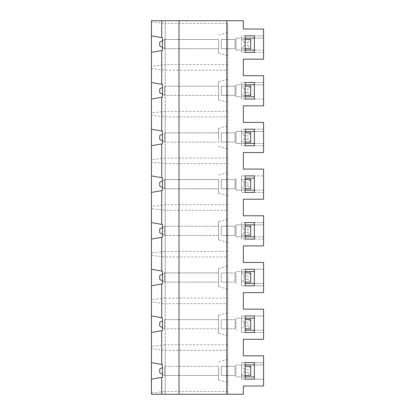 <?xml version="1.0" encoding="UTF-8"?>
<svg xmlns="http://www.w3.org/2000/svg" width="415" height="415" viewBox="0 0 415 415"><rect width="100%" height="100%" fill="white"/><g stroke="black" fill="none" stroke-linecap="round" stroke-linejoin="round"><path stroke-width="0.31" stroke-dasharray="2.08 1.56" d="M165.222 394.25L227.721 394.25L151.439 394.25L165.222 394.25L165.222 391.459L151.439 393.046L151.439 394.25L151.439 20.75L165.222 20.75L165.222 23.541L227.721 23.541L227.721 394.25L227.721 23.541M254.369 364.93L263.561 364.93L263.561 362.637L263.561 385.981L243.34 385.981L243.34 394.25L151.439 394.25L151.439 379.175L151.439 393.046M254.369 376.882L235.99 376.882L235.99 364.93L263.561 364.93L263.561 355.831L243.34 355.831L243.34 339.294L263.561 339.294L263.561 330.195L245.182 330.195M254.369 379.175L263.561 379.175L254.369 379.175L254.369 362.637L263.561 362.637L254.369 362.637M245.182 379.175L241.504 379.175L245.182 379.175L245.182 362.637L241.504 362.637L245.182 362.637M245.182 375.502L241.504 375.502L241.504 376.882L235.99 376.882L235.99 364.93L241.504 364.93L241.504 362.637L241.504 379.175L241.504 376.882L245.182 376.882M227.721 391.459L165.222 391.459L165.222 344.772L151.439 346.359L151.439 362.637L151.439 348.766L165.222 350.353L227.721 350.353M151.439 346.359L151.439 348.766M254.369 285.8L263.561 285.8L254.369 285.8L254.369 269.262L263.561 269.262L263.561 285.8L263.561 283.507L245.182 283.507M245.182 285.8L241.504 285.8L245.182 285.8L245.182 269.262L241.504 269.262L241.504 285.8L241.504 269.262L245.182 269.262M254.369 283.507L263.561 283.507L263.561 292.606L243.34 292.606L243.34 309.144L263.561 309.144L263.561 332.488L254.369 332.488L263.561 332.488L263.561 330.195L254.369 330.195M226.798 394.25L226.798 20.75M165.222 20.75L227.721 20.75L151.439 20.75L151.439 35.825L151.439 21.954L165.222 23.541L165.222 64.647L151.439 66.234L151.439 52.363L151.439 82.512L151.439 68.641L165.222 70.228L227.721 70.228M227.721 64.647L165.222 64.647L165.222 111.334L151.439 112.922L151.439 129.2L151.439 115.329L165.222 116.916L227.721 116.916M151.439 66.234L151.439 68.641M254.369 38.118L263.561 38.118L263.561 29.019L243.34 29.019L243.34 20.75L151.439 20.75L151.439 21.954M254.369 35.825L263.561 35.825L263.561 52.363L254.369 52.363L254.369 35.825L263.561 35.825L263.561 38.118L235.99 38.118L235.99 50.07L245.182 50.07M250.696 39.498L241.504 39.498L241.504 35.825L245.182 35.825L245.182 52.363L241.504 52.363L241.504 48.69L250.696 48.69L250.696 39.498L247.937 42.257L247.937 45.93L244.264 45.93L244.264 42.257L247.937 42.257M245.182 52.363L241.504 52.363L241.504 35.825L245.182 35.825M151.439 82.512L162.467 84.453L162.467 97.11L151.439 99.05M254.369 82.512L263.561 82.512L263.561 99.05L254.369 99.05L254.369 82.512L263.561 82.512L263.561 84.805L235.99 84.805L235.99 96.757L245.182 96.757M254.369 96.757L235.99 96.757L235.99 84.805L241.504 84.805L241.504 82.512L245.182 82.512L245.182 99.05L241.504 99.05L241.504 95.377L244.264 92.618L244.264 88.945L247.937 88.945L247.937 92.618L250.696 95.377L250.696 86.185L247.937 88.945M245.182 99.05L241.504 99.05L241.504 82.512L245.182 82.512M227.721 111.334L165.222 111.334L165.222 158.022L151.439 159.609L151.439 175.887L151.439 162.016L165.222 163.603L227.721 163.603M151.439 112.922L151.439 115.329M151.439 129.2L162.467 131.14L162.467 143.798L151.439 145.738M254.369 129.2L263.561 129.2L263.561 145.738L254.369 145.738L254.369 129.2L263.561 129.2L263.561 131.493L235.99 131.493L235.99 143.445L245.182 143.445M250.696 132.873L241.504 132.873L241.504 129.2L245.182 129.2L245.182 145.738L241.504 145.738L241.504 142.065L244.264 139.305L244.264 135.632L247.937 135.632L247.937 139.305L250.696 142.065L250.696 132.873L247.937 135.632M245.182 145.738L241.504 145.738L241.504 129.2L245.182 129.2M151.439 159.609L151.439 162.016M227.721 158.022L165.222 158.022L165.222 251.397L151.439 252.984L151.439 269.262L151.439 255.391L165.222 256.978L227.721 256.978M254.369 143.445L263.561 143.445L263.561 152.544L243.34 152.544L243.34 169.081L263.561 169.081L263.561 192.425L254.369 192.425L254.369 175.887L263.561 175.887L254.369 175.887M254.369 145.738L263.561 145.738L263.561 143.445L235.99 143.445L235.99 131.493L245.182 131.493M254.369 99.05L263.561 99.05L263.561 96.757L263.561 105.856L243.34 105.856L243.34 122.394L263.561 122.394L263.561 131.493L254.369 131.493M254.369 52.363L263.561 52.363L263.561 50.07L235.99 50.07L235.99 38.118L245.182 38.118M250.696 86.185L241.504 86.185L241.504 84.805L245.182 84.805M254.369 84.805L263.561 84.805L263.561 75.706L243.34 75.706L243.34 59.169L263.561 59.169L263.561 50.07L254.369 50.07M227.721 204.709L165.222 204.709L151.439 206.297L151.439 192.425L151.439 222.575L162.467 224.515L162.467 237.173L151.439 239.113M254.369 222.575L263.561 222.575L263.561 239.113L254.369 239.113L254.369 222.575L263.561 222.575L263.561 224.868L235.99 224.868L235.99 236.82L245.182 236.82M250.696 226.248L241.504 226.248L241.504 222.575L245.182 222.575L245.182 239.113L241.504 239.113L241.504 235.44L250.696 235.44L250.696 226.248L247.937 229.007L247.937 232.68L244.264 232.68L244.264 229.007L247.937 229.007M245.182 239.113L241.504 239.113L241.504 222.575L245.182 222.575M151.439 222.575L151.439 208.704L165.222 210.291L227.721 210.291M227.721 251.397L165.222 251.397L165.222 298.084L151.439 299.671L151.439 315.95L151.439 302.079L165.222 303.666L227.721 303.666M151.439 252.984L151.439 255.391M151.439 206.297L151.439 208.704M254.369 239.113L263.561 239.113L263.561 236.82L235.99 236.82L235.99 224.868L245.182 224.868M254.369 236.82L263.561 236.82L263.561 245.919L243.34 245.919L243.34 262.456L263.561 262.456L263.561 271.555L263.561 269.262L254.369 269.262M254.369 192.425L263.561 192.425L263.561 190.132L235.99 190.132L235.99 178.18L235.99 190.132L245.182 190.132M254.369 224.868L263.561 224.868L263.561 215.769L243.34 215.769L243.34 199.231L263.561 199.231L263.561 190.132L254.369 190.132M247.937 185.993L250.696 188.752L250.696 179.56L241.504 179.56L241.504 175.887L241.504 192.425L245.182 192.425L241.504 192.425L241.504 188.752L244.264 185.993L244.264 182.32L247.937 182.32L247.937 185.993L244.264 185.993M247.937 45.93L250.696 48.69M244.264 42.257L241.504 39.498L241.504 48.69L244.264 45.93M247.937 232.68L250.696 235.44M244.264 229.007L241.504 226.248L241.504 235.44L244.264 232.68M244.264 88.945L241.504 86.185L241.504 95.377L250.696 95.377M250.696 179.56L247.937 182.32M244.264 182.32L241.504 179.56L245.182 179.56M162.467 40.665L164.485 39.498L218.529 39.498L164.485 39.498L164.485 48.69L164.485 39.498L159.708 42.257L159.708 45.93L164.485 48.69L218.529 48.69L218.529 39.498L218.529 48.69L164.485 48.69L162.467 47.523M245.182 48.69L241.504 48.69L241.504 39.498L245.182 39.498M162.467 87.352L159.708 88.945L159.708 92.618L164.485 95.377L218.529 95.377L218.529 86.185L218.529 95.377L164.485 95.377L164.485 86.185L218.529 86.185L164.485 86.185L164.485 95.377L162.467 94.21M162.467 227.415L164.485 226.248L218.529 226.248L218.529 235.44L164.485 235.44L164.485 226.248L218.529 226.248L218.529 235.44L164.485 235.44L159.708 232.68L159.708 229.007L164.485 226.248L164.485 235.44L162.467 234.273M241.504 39.498L241.504 48.69M241.504 86.185L241.504 95.377L241.504 86.185L245.182 86.185M247.937 92.618L244.264 92.618M244.264 135.632L241.504 132.873L241.504 142.065L250.696 142.065M162.467 134.04L159.708 135.632L159.708 139.305L164.485 142.065L218.529 142.065L218.529 132.873L218.529 142.065L164.485 142.065L164.485 132.873L218.529 132.873L164.485 132.873L164.485 142.065L162.467 140.898M245.182 95.377L241.504 95.377M241.504 132.873L241.504 142.065L241.504 132.873L245.182 132.873M247.937 139.305L244.264 139.305M250.696 272.935L247.937 275.695L247.937 279.368L250.696 282.127L250.696 272.935L241.504 272.935L241.504 282.127L244.264 279.368L244.264 275.695L247.937 275.695M244.264 275.695L241.504 272.935L241.504 282.127L250.696 282.127M241.504 179.56L241.504 188.752L241.504 179.56L241.504 188.752L250.696 188.752M162.467 320.79L159.708 322.382L159.708 326.055L164.485 328.815L218.529 328.815L218.529 319.623L218.529 328.815L164.485 328.815L164.485 319.623L218.529 319.623L164.485 319.623L164.485 328.815L162.467 327.648M245.182 142.065L241.504 142.065M162.467 367.477L159.708 369.07L159.708 372.743L164.485 375.502L164.485 366.31L218.529 366.31L164.485 366.31L164.485 375.502L218.529 375.502L164.485 375.502L162.467 374.335M162.467 180.727L164.485 179.56L218.529 179.56L164.485 179.56L164.485 188.752L164.485 179.56L159.708 182.32L159.708 185.993L164.485 188.752L218.529 188.752L218.529 179.56L218.529 188.752L164.485 188.752L162.467 187.585M245.182 188.752L241.504 188.752M247.937 372.743L244.264 372.743L244.264 369.07L247.937 369.07L247.937 372.743L250.696 375.502L250.696 366.31L245.182 366.31M244.264 369.07L241.504 366.31L241.504 375.502L241.504 366.31L241.504 375.502L250.696 375.502M241.504 375.502L244.264 372.743M241.504 226.248L241.504 235.44L241.504 226.248L245.182 226.248M245.182 235.44L241.504 235.44M227.721 344.772L165.222 344.772L165.222 298.084L227.721 298.084M151.439 299.671L151.439 302.079M254.369 315.95L263.561 315.95L254.369 315.95L254.369 332.488M245.182 315.95L241.504 315.95L241.504 332.488L241.504 315.95L245.182 315.95L245.182 332.488L241.504 332.488L245.182 332.488M245.182 175.887L241.504 175.887L245.182 175.887L245.182 192.425M218.529 184.156L218.529 193.183L218.529 184.156M227.721 184.156L227.721 195.647L227.721 184.156M218.529 370.906L218.529 379.933L218.529 370.906M227.721 370.906L227.721 382.397L227.721 370.906M151.439 35.825L162.467 37.765L162.467 50.423L151.439 52.363M227.721 277.531L227.721 289.022L227.721 277.531M227.721 324.219L227.721 335.709L227.721 324.219M227.721 137.469L227.721 125.978L227.721 137.469M227.721 90.781L227.721 102.272L227.721 90.781M227.721 44.094L227.721 55.584L227.721 44.094M227.721 230.844L227.721 242.334L227.721 230.844M165.16 20.75L165.16 394.25M151.439 362.637L162.467 364.577L162.467 377.235L151.439 379.175M151.439 315.95L162.467 317.89L162.467 330.548L151.439 332.488M151.439 269.262L162.467 271.202L162.467 283.86L151.439 285.8M151.439 175.887L162.467 177.828L162.467 190.485L151.439 192.425M218.529 239.87L218.529 221.818L218.529 239.87L227.721 242.334M218.529 137.469L218.529 128.442L218.529 137.469M218.529 44.094L218.529 53.12L218.529 44.094M254.369 178.18L245.182 178.18M241.504 272.935L245.182 272.935M245.182 282.127L241.504 282.127M162.467 274.102L164.485 272.935L218.529 272.935L164.485 272.935L164.485 282.127L164.485 272.935L159.708 275.695L159.708 279.368L164.485 282.127L218.529 282.127L164.485 282.127L162.467 280.96M245.182 328.815L250.696 328.815L250.696 319.623L245.182 319.623M218.529 99.808L218.529 81.755L218.529 99.808L227.721 102.272M218.529 333.245L218.529 315.193L218.529 333.245L227.721 335.709M218.529 286.558L218.529 268.505L218.529 286.558L227.721 289.022M218.529 282.127L218.529 272.935L218.529 282.127M218.529 375.502L218.529 366.31L218.529 375.502M241.504 366.31L241.504 364.93L245.182 364.93M254.369 318.243L235.99 318.243L235.99 330.195L235.99 318.243L245.182 318.243M244.264 322.382L241.504 319.623L241.504 328.815L244.264 326.055L244.264 322.382L247.937 322.382L247.937 326.055L244.264 326.055M254.369 271.555L235.99 271.555L235.99 283.507L235.99 271.555L245.182 271.555M179.01 394.25L179.01 20.75M241.504 319.623L241.504 328.815M250.696 319.623L247.937 322.382M247.937 326.055L250.696 328.815M250.696 366.31L247.937 369.07M247.937 279.368L244.264 279.368M235.072 328.815L235.072 319.623L235.072 328.815L221.283 328.815L221.283 319.623L235.072 319.623L221.283 319.623L221.283 328.815L235.072 328.815M235.072 282.127L235.072 272.935L235.072 282.127L221.283 282.127L221.283 272.935L235.072 272.935L221.283 272.935L221.283 282.127L235.072 282.127M221.283 366.31L235.072 366.31L235.072 375.502L221.283 375.502L221.283 366.31L235.072 366.31L235.072 375.502L221.283 375.502L221.283 366.31M221.283 39.498L235.072 39.498L235.072 48.69L221.283 48.69L221.283 39.498L235.072 39.498L235.072 48.69L221.283 48.69L221.283 39.498M221.283 86.185L235.072 86.185L235.072 95.377L221.283 95.377L221.283 86.185L235.072 86.185L235.072 95.377L221.283 95.377L221.283 86.185M221.283 132.873L235.072 132.873L235.072 142.065L221.283 142.065L221.283 132.873L235.072 132.873L235.072 142.065L221.283 142.065L221.283 132.873M221.283 179.56L235.072 179.56L235.072 188.752L221.283 188.752L221.283 179.56L235.072 179.56L235.072 188.752L221.283 188.752L221.283 179.56M221.283 226.248L235.072 226.248L235.072 235.44L221.283 235.44L221.283 226.248L235.072 226.248L235.072 235.44L221.283 235.44L221.283 226.248M218.529 193.183L227.721 195.647M218.529 175.13L227.721 172.666M218.529 379.933L227.721 382.397M218.529 361.88L227.721 359.416M218.529 146.495L227.721 148.959M218.529 128.442L227.721 125.978M218.529 221.818L227.721 219.353M218.529 53.12L227.721 55.584M218.529 35.068L227.721 32.603M218.529 81.755L227.721 79.291M218.529 315.193L227.721 312.728M218.529 268.505L227.721 266.041"/><path stroke-width="0.62" d="M151.439 239.113L151.439 222.575L162.467 224.515L162.467 237.173L151.439 239.113L151.439 394.25L243.34 394.25L243.34 385.981L263.561 385.981L263.561 355.831L243.34 355.831L243.34 339.294L263.561 339.294L263.561 309.144L243.34 309.144L243.34 292.606L263.561 292.606L263.561 262.456L243.34 262.456L243.34 245.919L263.561 245.919L263.561 215.769L243.34 215.769L243.34 199.231L263.561 199.231L263.561 169.081L243.34 169.081L243.34 152.544L263.561 152.544L263.561 122.394L243.34 122.394L243.34 105.856L263.561 105.856L263.561 75.706L243.34 75.706L243.34 59.169L263.561 59.169L263.561 29.019L243.34 29.019L243.34 20.75L151.439 20.75L151.439 35.825L162.467 37.765L162.467 50.423L161.726 50.552L161.726 84.323L162.467 84.453L162.467 97.11L151.439 99.05L151.439 82.512L161.726 84.323M254.369 379.175L245.182 379.175L254.369 379.175L254.369 362.637L245.182 362.637L254.369 362.637M245.182 376.882L254.369 376.882M254.369 285.8L245.182 285.8L254.369 285.8L254.369 269.262L245.182 269.262L245.182 285.8M245.182 283.507L254.369 283.507M245.182 362.637L245.182 379.175M254.369 332.488L254.369 315.95L245.182 315.95L245.182 332.488L254.369 332.488L245.182 332.488M254.369 145.738L254.369 129.2L245.182 129.2L245.182 145.738L254.369 145.738L245.182 145.738M254.369 99.05L254.369 82.512L245.182 82.512L245.182 99.05L254.369 99.05L245.182 99.05M254.369 52.363L254.369 35.825L245.182 35.825L245.182 52.363L254.369 52.363L245.182 52.363M254.369 239.113L254.369 222.575L245.182 222.575L245.182 239.113L254.369 239.113L245.182 239.113M254.369 192.425L254.369 175.887L245.182 175.887L245.182 192.425L254.369 192.425L245.182 192.425M151.439 82.512L151.439 35.825M245.182 35.825L254.369 35.825M151.439 222.575L151.439 129.2L161.726 131.01L161.726 97.24M151.439 129.2L151.439 99.05M151.439 52.363L161.726 50.552M245.182 82.512L254.369 82.512M151.439 145.738L162.467 143.798L162.467 131.14L161.726 131.01M151.439 175.887L161.726 177.698L161.726 143.927M245.182 129.2L254.369 129.2M245.182 143.445L254.369 143.445M245.182 131.493L254.369 131.493M245.182 96.757L254.369 96.757M245.182 84.805L254.369 84.805M245.182 50.07L254.369 50.07M151.439 269.262L161.726 271.073L161.726 237.302M161.726 224.385L161.726 190.615L151.439 192.425M245.182 222.575L254.369 222.575M245.182 38.118L254.369 38.118M245.182 236.82L254.369 236.82M245.182 224.868L254.369 224.868M245.182 190.132L254.369 190.132M245.182 39.498L250.696 39.498L250.696 48.69L245.182 48.69M162.467 47.523L159.708 45.93L159.708 42.257L162.467 40.665M162.467 94.21L159.708 92.618L159.708 88.945L162.467 87.352M162.467 234.273L159.708 232.68L159.708 229.007L162.467 227.415M245.182 179.56L250.696 179.56L250.696 188.752L245.182 188.752M245.182 86.185L250.696 86.185L250.696 95.377L245.182 95.377M162.467 140.898L159.708 139.305L159.708 135.632L162.467 134.04M245.182 132.873L250.696 132.873L250.696 142.065L245.182 142.065M162.467 327.648L159.708 326.055L159.708 322.382L162.467 320.79M162.467 374.335L159.708 372.743L159.708 369.07L162.467 367.477M162.467 187.585L159.708 185.993L159.708 182.32L162.467 180.727M245.182 226.248L250.696 226.248L250.696 235.44L245.182 235.44M245.182 315.95L254.369 315.95M245.182 269.262L254.369 269.262M245.182 175.887L254.369 175.887M161.726 37.635L161.726 20.75M161.726 394.25L161.726 377.365L151.439 379.175M151.439 362.637L162.467 364.577L162.467 377.235L161.726 377.365M179.01 394.25L179.01 20.75M161.726 177.698L162.467 177.828L162.467 190.485L161.726 190.615M161.726 271.073L162.467 271.202L162.467 283.86L161.726 283.99L161.726 317.76L162.467 317.89L162.467 330.548L161.726 330.677L161.726 364.448M245.182 330.195L254.369 330.195M245.182 366.31L250.696 366.31L250.696 375.502L245.182 375.502M245.182 178.18L254.369 178.18M245.182 272.935L250.696 272.935L250.696 282.127L245.182 282.127M245.182 319.623L250.696 319.623L250.696 328.815L245.182 328.815M245.182 271.555L254.369 271.555M245.182 318.243L254.369 318.243M245.182 364.93L254.369 364.93M151.439 332.488L161.726 330.677M151.439 315.95L161.726 317.76M151.439 285.8L161.726 283.99M226.798 394.25L226.798 20.75M162.467 280.96L159.708 279.368L159.708 275.695L162.467 274.102"/></g></svg>
